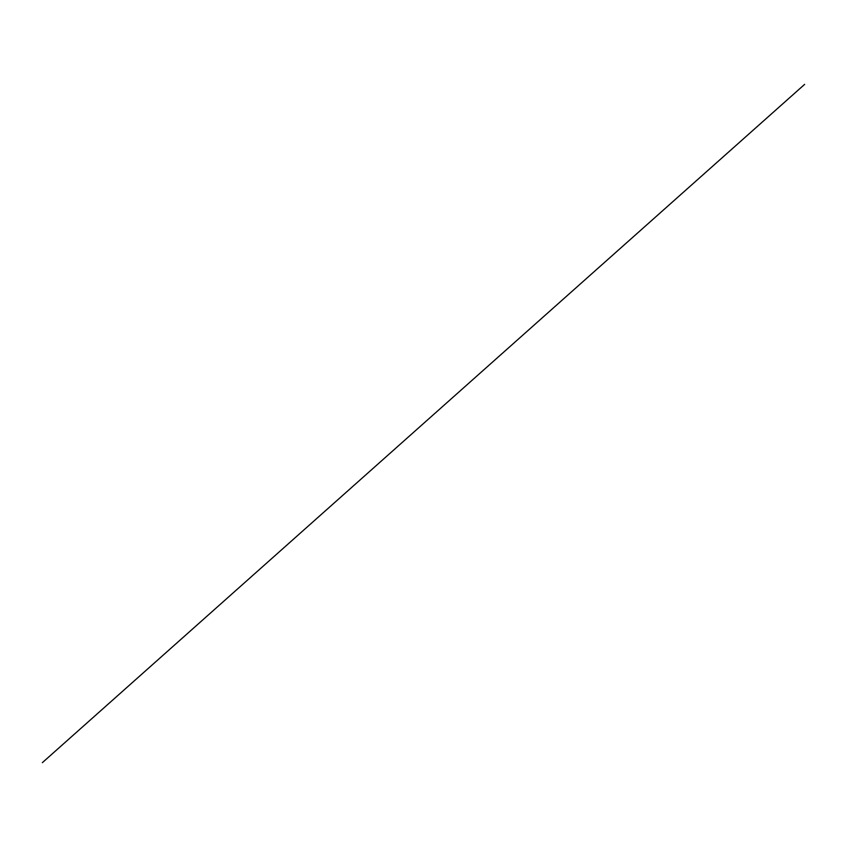 <?xml version="1.0" encoding="UTF-8"?>
<svg xmlns="http://www.w3.org/2000/svg" width="847" height="847" viewBox="0 0 847 847"><rect width="100%" height="100%" fill="white"/><g stroke="black" fill="none" stroke-linecap="round" stroke-linejoin="round"><path stroke-width="1.27" d="M804.639 84.361L42.35 762.66L804.618 84.382"/></g></svg>
